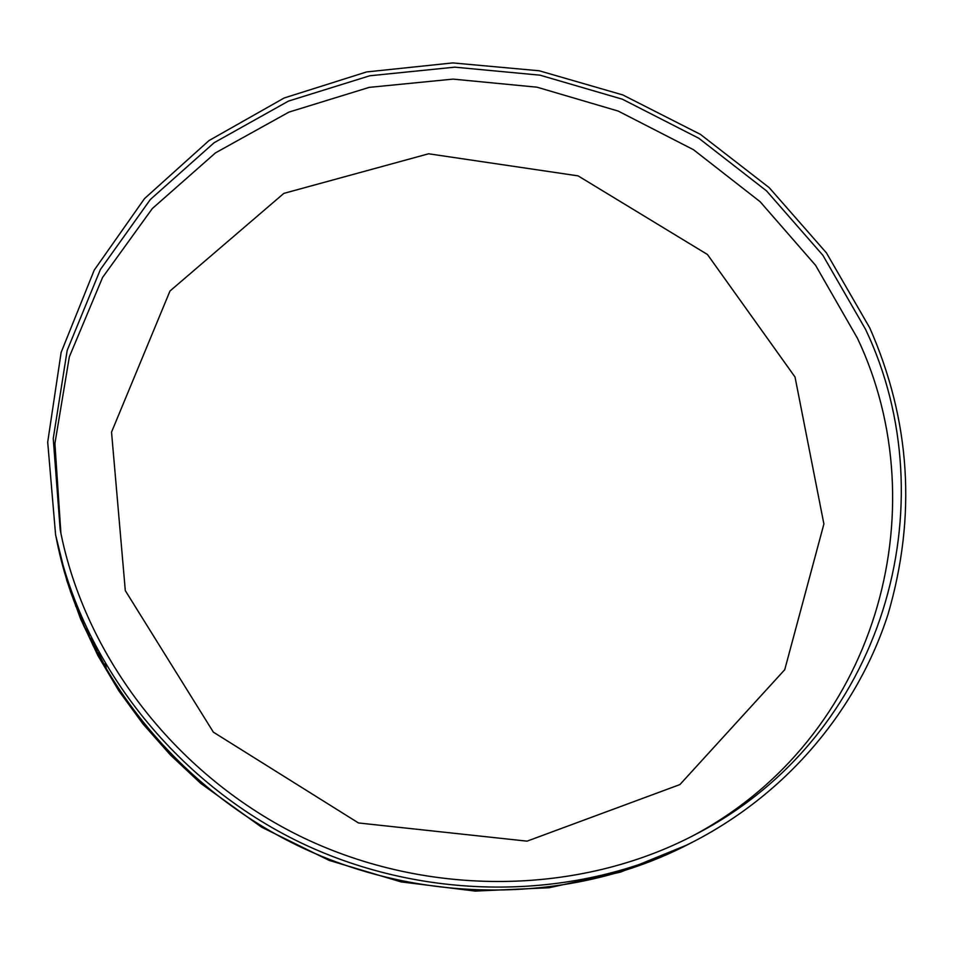<?xml version="1.0" encoding="UTF-8"?>
<svg xmlns="http://www.w3.org/2000/svg" width="954" height="954" viewBox="0 0 954 954"><rect width="100%" height="100%" fill="white"/><g stroke="black" fill="none" stroke-linecap="round" stroke-linejoin="round"><path stroke-width="1.43" d="M869.75 327.89L826.462 252.917L769.222 187.664L700.451 134.395L622.831 94.947L539.237 70.775L452.745 62.916L366.586 71.944L284.173 97.988L208.998 140.572L144.555 198.563L94.243 270.089L61.128 352.443L47.7 442.119L55.594 534.8C81.519 662.458 174.2 781.743 300.582 842.656C427.153 903.211 578.196 900.97 694.035 841.38C788.815 792.142 857.682 708.476 888.031 614.281C916.687 516.114 910.593 420.654 869.75 327.89M865.493 329.225L822.885 255.29L766.539 190.895L698.829 138.27L622.378 99.216L540.024 75.175L454.772 67.162L369.806 75.771L288.478 101.088L214.185 142.683L150.374 199.458L100.373 269.565L67.185 350.38L53.245 438.494L60.185 529.72C84.823 657.234 176.884 776.83 303.014 837.612C429.312 898.048 580.199 895.114 695.132 834.619C885.336 736.643 948.538 503.342 865.493 329.225M91.19 639.156L96.843 649.912L97.558 654.301L92.621 644.606L91.19 639.156M89.259 636.068L85.824 628.769L89.259 636.068M79.552 613.577L83.725 623.165L80.1 615.521L84.25 626.957L79.778 616.499L83.177 624.214L79.552 613.577M74.961 601.807L77.918 611.299L73.124 598.122L74.961 601.807M69.296 586.066L72.158 596.155L69.296 586.066M66.541 578.339L64.264 570.742L66.541 578.339M61.128 558.817L63.536 568.739L61.128 558.817M56.298 538.283L59.565 553.451L56.298 538.283M100.671 660.037L99.18 657.318L103.056 662.827L98.238 652.524L103.879 664.044L104.868 665.391L104.654 663.948L105.894 666.083L106.538 670.316L104.964 665.987L100.671 660.037L105.023 665.964L106.514 670.137M795.028 377.021L707.451 254.491L578.088 175.87L428.62 153.785L283.839 193.388L169.991 291.006L111.535 432.114L125.308 590.621L213.374 732.171L358.477 822.956L527.061 841.154L679.904 784.582L784.737 669.708L823.898 524.008L795.028 377.021M104.868 665.391L104.737 664.091M99.55 657.843L100.73 660.001M103.056 662.827L98.703 653.383M56.536 539.439L56.846 540.62M63.524 568.608L62.809 566.187M60.806 558.257L60.03 554.656M62.892 566.199L62.415 563.742M60.543 556.826L62.821 566.223L60.567 556.874M71.86 594.151L70.918 591.981M72.146 596.047L70.262 590.884M69.392 588.236L68.08 583.955M68.915 585.828L67.495 580.95M70.978 591.671L68.235 583.347M71.3 593.555L68.795 586.066M77.942 611.275L73.088 597.359M74.078 599.827L75.819 606.327L76.892 608.08L75.068 602.368M76.988 608.855L75.127 602.344M83.797 623.534L80.148 615.354M79.778 616.499L84.19 626.683M83.177 624.214L79.122 612.838M85.92 629.294L89.306 636.342M94.959 649.316L97.535 654.098M95.018 649.292L91.644 641.887M92.574 643.39L90.487 638.178M92.24 641.338L96.044 649.865L91.715 640.647M93.242 644.725L96.342 651.642L92.836 644.224M96.187 650.342L96.342 651.642M94.673 647.42L96.127 650.366M94.613 647.456L93.182 644.749M95.829 648.219L96.044 649.865M94.267 645.19L95.77 648.243M94.207 645.226L92.18 641.374M56.894 541.216L57.085 542.158C82.712 668.325 174.177 786.06 298.9 846.186C423.791 905.93 572.877 903.7 687.357 844.815L694.035 841.38M691.769 836.372C877.358 738.527 938.76 509.567 857.455 338.276L815.563 265.295L760.123 201.711L693.475 149.706L618.192 111.069L537.054 87.196L453.019 79.11L369.222 87.374L288.931 112.107L215.509 152.855L152.306 208.556L102.603 277.411L69.332 356.856L54.903 443.55L60.913 533.429M687.357 844.815L620.577 872.111L549.122 887.745L475.211 891.084L401.133 881.913L329.202 860.413L261.67 827.225L200.757 783.413L170.444 754.996L143.04 724.003L118.785 690.756L97.904 655.589L80.577 618.86L66.935 580.926L55.594 534.8"/></g></svg>
